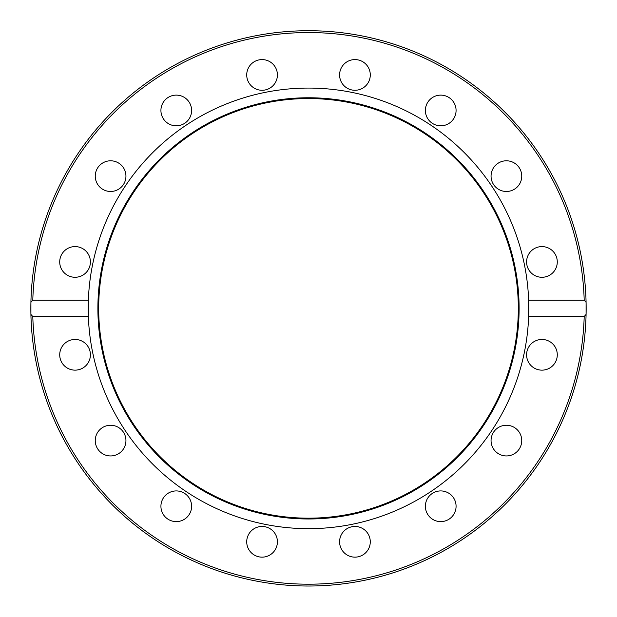 <?xml version="1.0" encoding="UTF-8"?>
<svg xmlns="http://www.w3.org/2000/svg" width="617" height="617" viewBox="0 0 617 617"><rect width="100%" height="100%" fill="white"/><g stroke="black" fill="none" stroke-linecap="round" stroke-linejoin="round"><path stroke-width="0.93" d="M528.646 316.536L528.646 300.201L584.199 300.201L586.081 302.307L586.081 314.423L584.199 316.536L528.646 316.536A220.292 220.292 0 0 1 308.5 528.661A220.292 220.292 0 0 1 88.354 300.201L88.354 316.536L32.794 316.536L30.912 314.423L30.912 302.307L32.794 300.201L88.354 300.201A220.292 220.292 0 0 1 308.5 88.077A220.292 220.292 0 0 1 528.646 316.536M451.582 121.318A15.34 15.34 0 0 1 429.879 121.318A15.34 15.34 0 0 1 429.879 99.622A15.34 15.34 0 0 1 451.582 99.622A15.34 15.34 0 0 1 451.582 121.318M512.272 190.314A15.34 15.34 0 0 1 492.227 182.007A15.34 15.34 0 0 1 500.526 161.963A15.34 15.34 0 0 1 520.578 170.261A15.34 15.34 0 0 1 512.272 190.314M541.942 277.28A15.34 15.34 0 0 1 526.594 261.932A15.34 15.34 0 0 1 541.942 246.592A15.34 15.34 0 0 1 557.282 261.932A15.34 15.34 0 0 1 541.942 277.28M80.935 247.756A15.34 15.34 0 0 1 89.234 267.809A15.34 15.34 0 0 1 69.189 276.108A15.34 15.34 0 0 1 60.882 256.063A15.34 15.34 0 0 1 80.935 247.756M121.449 165.287A15.34 15.34 0 0 1 121.449 186.982A15.34 15.34 0 0 1 99.753 186.982A15.34 15.34 0 0 1 99.753 165.287A15.34 15.34 0 0 1 121.449 165.287M190.445 104.597A15.34 15.34 0 0 1 182.138 124.642A15.34 15.34 0 0 1 162.094 116.343A15.34 15.34 0 0 1 170.392 96.291A15.34 15.34 0 0 1 190.445 104.597M369.113 80.804A15.34 15.34 0 0 1 349.06 89.103A15.34 15.34 0 0 1 340.761 69.058A15.34 15.34 0 0 1 360.806 60.751A15.34 15.34 0 0 1 369.113 80.804M277.411 74.927A15.34 15.34 0 0 1 262.063 90.275A15.34 15.34 0 0 1 246.723 74.927A15.34 15.34 0 0 1 262.063 59.587A15.34 15.34 0 0 1 277.411 74.927M586.081 302.307A277.65 277.65 0 0 0 308.5 30.719A277.65 277.65 0 0 0 30.912 302.307A277.65 277.65 0 0 1 311.531 30.734A277.65 277.65 0 0 1 586.096 313.845M547.811 340.623A15.34 15.34 0 0 1 556.118 360.675A15.34 15.34 0 0 1 536.065 368.981A15.34 15.34 0 0 1 527.766 348.929A15.34 15.34 0 0 1 547.811 340.623M517.247 429.748A15.34 15.34 0 0 1 517.247 451.451A15.34 15.34 0 0 1 495.551 451.451A15.34 15.34 0 0 1 495.551 429.748A15.34 15.34 0 0 1 517.247 429.748M454.906 500.395A15.34 15.34 0 0 1 446.608 520.447A15.34 15.34 0 0 1 426.555 512.141A15.34 15.34 0 0 1 434.862 492.088A15.34 15.34 0 0 1 454.906 500.395M370.277 541.803A15.34 15.34 0 0 1 354.937 557.151A15.34 15.34 0 0 1 339.589 541.803A15.34 15.34 0 0 1 354.937 526.463A15.34 15.34 0 0 1 370.277 541.803M276.239 547.68A15.34 15.34 0 0 1 256.194 555.986A15.34 15.34 0 0 1 247.887 535.934A15.34 15.34 0 0 1 267.94 527.628A15.34 15.34 0 0 1 276.239 547.68M187.121 517.115A15.34 15.34 0 0 1 165.418 517.115A15.34 15.34 0 0 1 165.418 495.42A15.34 15.34 0 0 1 187.121 495.42A15.34 15.34 0 0 1 187.121 517.115M116.474 454.775A15.34 15.34 0 0 1 96.422 446.469A15.34 15.34 0 0 1 104.728 426.424A15.34 15.34 0 0 1 124.773 434.73A15.34 15.34 0 0 1 116.474 454.775M75.058 370.146A15.34 15.34 0 0 1 59.718 354.806A15.34 15.34 0 0 1 75.058 339.458A15.34 15.34 0 0 1 90.406 354.806A15.34 15.34 0 0 1 75.058 370.146M308.5 518.982A210.613 210.613 0 0 1 126.107 203.062A210.613 210.613 0 0 1 490.893 203.062A210.613 210.613 0 0 1 308.5 518.982M308.5 518.18A209.811 209.811 0 0 1 126.794 203.463A209.811 209.811 0 0 1 490.207 203.463A209.811 209.811 0 0 1 308.5 518.18M586.081 314.423A277.65 277.65 0 0 1 308.5 586.019A277.65 277.65 0 0 1 30.912 314.423A277.65 277.65 0 0 0 308.5 586.019A277.65 277.65 0 0 0 586.081 314.423A277.65 277.65 0 0 1 302.731 585.957A277.65 277.65 0 0 1 30.904 302.893M32.794 300.201A275.822 275.822 0 0 1 308.5 32.547A275.822 275.822 0 0 1 584.199 300.201M584.199 316.536A275.822 275.822 0 0 1 308.5 584.191A275.822 275.822 0 0 1 32.794 316.536"/></g></svg>
